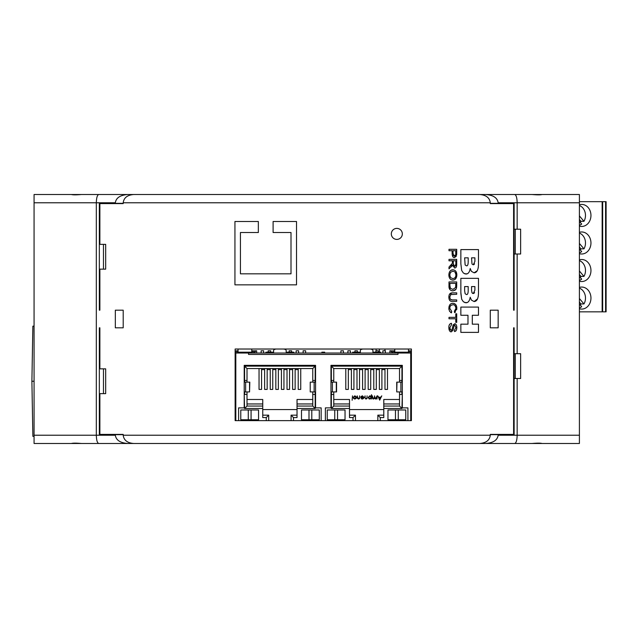 <?xml version="1.0" encoding="UTF-8"?>
<svg xmlns="http://www.w3.org/2000/svg" width="638" height="638" viewBox="0 0 638 638"><rect width="100%" height="100%" fill="white"/><g stroke="black" fill="none" stroke-linecap="round" stroke-linejoin="round"><path stroke-width="0.96" d="M31.9 381.245L32.865 436.328L31.9 381.245L33.152 381.245L31.9 381.245L32.865 436.328L31.9 381.245L34.069 381.245L31.9 381.245L32.865 326.162L34.069 326.162M32.865 436.328L34.069 436.328M579.448 379.347L579.408 377.066M449.774 327.86L451.552 324.67L451.473 323.322C449.591 323.665 448.721 325.197 448.865 327.924L449.168 330.005L450.013 331.417L451.178 331.912L453.052 330.069L454.096 325.524L454.782 325.109L455.939 327.589L454.463 330.221L454.535 331.593L455.747 331.058L456.561 329.647L456.84 327.533C456.688 325.181 455.979 323.913 454.711 323.729L453.036 325.26L452.175 329.272L451.082 330.54L449.774 327.86L450.053 329.615M453.235 329.383L452.781 330.747M451.178 331.912L450.308 331.648M448.977 329.224L448.865 327.924M449.24 325.252L449.854 324.168M450.619 323.546L451.249 323.346M452.151 329.344L452.557 327.318M453.036 325.26L453.291 324.702M454.711 323.729L455.221 323.825M455.237 323.825L455.811 324.2M456.8 326.688L456.744 328.873M456.114 330.636L454.535 331.593M450.827 270.408L452.749 269.786C450.404 269.93 449.112 271.644 448.865 274.954L449.048 273.263M449.304 272.434L449.575 271.836M449.343 277.57L448.865 274.954C448.977 278.136 450.3 279.851 452.836 280.106L450.946 279.58M455.963 274.962L455.58 276.884L454.495 278.192L452.852 278.639L450.548 277.594L449.742 274.938L450.54 272.306L452.741 271.262C454.974 271.485 456.05 272.713 455.963 274.962L455.157 272.266M454.711 279.603L452.836 280.106C455.341 279.938 456.672 278.216 456.84 274.954L456.656 276.645M456.441 277.37L454.91 279.476M456.664 273.263L456.84 274.954C456.76 271.716 455.396 269.994 452.749 269.786L452.749 269.786M456.704 264.148L456.704 259.363L448.993 259.363L448.993 260.79L452.422 260.79L452.382 263.239L448.993 267.075L448.993 268.869L452.501 264.945L454.599 267.984C456.018 268.016 456.72 266.732 456.704 264.148L456.633 265.623M453.299 260.79L455.851 260.79L455.851 264.204L454.599 266.517L453.299 263.861L453.299 260.79M455.484 265.982L455.795 265.065M450.595 265.647L451.672 264.603M453.299 263.861L453.451 265.4M456.489 266.365L456.234 266.971M452.693 266.062L452.501 264.945L451.09 266.995M453.116 290.872L456.042 289.173L454.727 290.45M456.042 289.173L456.593 287.586L456.042 289.173M456.593 287.586L456.704 285.672L456.593 287.586M449.902 285.68L449.902 283.376L455.795 283.376L455.636 287.491L452.908 289.405L450.444 288.328L449.902 285.68M456.704 285.672L456.704 281.948L448.993 281.948L448.993 285.848C448.801 288.95 450.101 290.625 452.892 290.872L451.337 290.585M449.798 289.365L448.993 285.848M456.704 253.358L456.704 249.291L448.993 249.291L448.993 250.718L452.127 250.718L452.127 253.485C452.254 256.356 453.036 257.704 454.471 257.521L456.633 255.001L456.704 253.358L456.633 255.001M453.036 250.718L455.795 250.718L455.723 254.809L454.439 256.053L453.036 253.509L453.036 250.718M453.379 255.423L453.953 255.958M456.274 256.332L454.471 257.521L453.738 257.385M452.805 256.643L452.127 253.485M449.064 298.983L448.865 297.125C448.929 300.147 450.061 301.551 452.246 301.343L456.704 301.343L456.704 299.916L452.254 299.916L450.3 299.246L449.79 297.005L450.779 294.549L456.704 294.285L456.704 292.858L452.246 292.858C450.053 292.858 448.929 294.285 448.865 297.125L448.865 296.829M449.383 294.309L452.246 292.858M452.246 301.343L451.816 301.327M450.428 300.984L449.806 300.49M451.066 299.756L452.254 299.916M448.969 309.653L448.865 308.385L449.527 311.24L451.441 312.851L451.704 311.424L449.742 308.266L450.101 306.431L451.194 305.179L452.916 304.781C454.344 304.366 455.357 305.562 455.963 308.377L454.352 311.264L454.599 312.668L456.84 308.409C456.76 305.227 455.452 303.529 452.908 303.313C450.396 303.297 449.048 304.988 448.865 308.385L449.048 306.527M455.66 306.567L455.077 305.618M453.363 304.812L452.916 304.781M451.194 305.179L450.619 305.626M451.441 312.851L450.659 312.468M451.8 303.465L452.908 303.313M454.081 303.489L455.061 303.991M456.672 306.782L456.744 309.621M455.357 312.221L454.599 312.668M455.795 318.785L455.795 322.349L456.704 322.349L456.704 313.8L455.795 313.8L455.795 317.357L448.993 317.357L448.993 318.785L455.795 318.785M472.303 315.268L478.476 315.268L478.476 307.085L460.851 307.085L460.851 315.268L467.981 315.268L467.981 324.176L460.851 324.176L460.851 332.382L478.476 332.382L478.476 324.176L472.303 324.176L472.303 315.268M477.216 270.759L474.082 272.801C476.793 272.721 478.261 270.073 478.476 264.882L478.476 249.594L460.851 249.594L460.851 263.693L461.665 270.464L463.403 273.064L465.86 274.021C468.125 274.077 469.576 272.235 470.214 268.494L471.402 271.341L474.082 272.801L471.402 271.341L470.206 268.55M464.631 257.84L468.196 257.84L468.196 261.979C468.14 264.69 467.566 265.974 466.466 265.831L465.134 264.961L464.631 257.84M471.554 257.84L474.895 257.84L474.895 261.436L473.268 264.794L472 264.044L471.554 257.84M473.859 264.658L474.56 263.861M461.665 270.464L460.851 263.693M478.476 264.882L478.277 267.657M467.112 273.806L464.815 273.869M461.665 299.198L463.403 301.806L465.86 302.763C468.125 302.819 469.576 300.976 470.214 297.236L471.402 300.083L474.082 301.543C476.793 301.455 478.261 298.815 478.476 293.616L478.476 278.335L460.851 278.335L460.851 292.427L461.665 299.198L460.915 293.879M467.112 302.548L464.815 302.611M477.567 298.847L474.082 301.543L471.402 300.083L470.214 297.26M464.631 290.737L464.631 286.582L468.196 286.582L468.196 290.721C468.14 293.424 467.566 294.708 466.466 294.573L465.134 293.703L464.631 290.737M471.554 290.123L471.554 286.582L474.895 286.582L474.895 290.178L473.268 293.536L472 292.786L471.554 290.123M471.984 292.762L472.67 293.416M478.476 293.616L478.277 296.399M460.907 293.735L460.851 292.427M473.859 293.4L474.56 292.595M103.476 393.638L103.476 368.852M103.476 269.148L103.476 244.362M579.408 311.838L602.16 311.838L602.16 201.672L579.408 201.672M579.408 308.736A11.013 9.243 90 0 0 581.72 309.087A11.013 9.243 90 0 0 590.955 298.066A11.013 9.243 90 0 0 581.72 287.052A11.013 9.243 90 0 0 579.408 287.403M579.408 259.857A11.013 9.243 -90 0 1 581.72 259.506A11.013 9.243 -90 0 1 590.955 270.528A11.013 9.243 -90 0 1 581.72 281.541A11.013 9.243 -90 0 1 579.408 281.191M579.408 204.774A11.013 9.243 -90 0 1 581.72 204.423A11.013 9.243 -90 0 1 590.955 215.445A11.013 9.243 -90 0 1 581.72 226.458A11.013 9.243 -90 0 1 579.408 226.107M579.408 253.653A11.013 9.243 90 0 0 581.72 254.004A11.013 9.243 90 0 0 590.955 242.982A11.013 9.243 90 0 0 581.72 231.969A11.013 9.243 90 0 0 579.408 232.32M579.408 221.346L581.673 224.042A10.415 8.741 -90 0 1 579.408 225.366M579.408 205.516A10.415 8.741 -90 0 1 583.961 221.314L579.408 215.891M580.269 222.375A10.415 8.741 -90 0 0 580.963 221.314L583.961 221.314M580.963 221.314L579.408 219.472M579.408 248.884L581.673 251.587A10.415 8.741 -90 0 1 579.408 252.903M580.269 249.913A10.415 8.741 -90 0 0 580.963 248.86L583.961 248.86A10.415 8.741 90 0 0 579.408 233.061M580.963 248.86L579.408 247.01M583.961 248.86L579.408 243.437M579.408 307.994A10.415 8.741 90 0 0 581.673 306.671L579.408 303.975M579.408 276.429L581.673 279.133A10.415 8.741 90 0 1 579.408 280.449M579.408 260.599A10.415 8.741 -90 0 1 583.961 276.406L579.408 270.975M579.408 274.555L580.963 276.406L583.961 276.406M580.963 276.406A10.415 8.741 -90 0 1 580.269 277.458M579.408 298.52L583.961 303.943A10.415 8.741 90 0 0 579.408 288.145M580.269 304.996A10.415 8.741 90 0 0 580.963 303.943L583.961 303.943M579.408 302.093L580.963 303.943M605.948 311.838L602.663 311.838L602.663 201.672L605.948 201.672M411.398 420.633L235.135 420.633L235.135 349.018L411.398 349.018L411.398 420.633M115.326 310.188L123.198 310.188L115.326 310.188L115.326 327.812L123.198 327.812L115.326 327.812M490.287 327.812L498.158 327.812L490.287 327.812L490.287 310.188L498.158 310.188L498.158 327.812M99.879 203.602L99.879 244.362L99.472 203.602L123.198 203.602L123.198 202.772C123.836 197.764 127.361 195.013 133.773 194.51L479.712 194.51C486.124 195.013 489.649 197.764 490.287 202.772L490.287 203.602L513.973 203.602L514.132 310.188L513.606 310.188L513.606 203.602M513.606 434.398L513.606 327.812L514.132 327.812L513.973 434.398L490.287 434.398L490.287 435.228C489.649 440.236 486.124 442.987 479.712 443.49L133.773 443.49C127.361 442.987 123.836 440.236 123.198 435.228L123.198 434.398L99.504 434.398L99.879 393.638L99.879 434.398M123.198 327.812L123.198 310.188M513.973 434.398L514.005 327.812M123.198 434.677L99.345 434.677L99.345 327.812L99.879 327.812L99.879 368.852L99.472 368.852L99.504 327.812L99.472 368.852M490.287 310.188L498.158 310.188M99.879 393.638L105.685 393.638L105.685 368.852L99.879 368.852M99.472 393.638L99.472 434.398M99.879 269.148L99.879 310.188L99.345 310.188L99.504 269.148L105.685 269.148L105.685 244.362L99.879 244.362M99.504 244.362L99.472 203.602M325.372 407.873L325.372 420.633L325.372 407.873L330.97 407.873L330.97 365.343L402.323 365.343L402.323 407.873L407.921 407.873L407.921 420.633M330.97 407.873L331.345 394.444L331.345 408.48L349.504 408.48L349.504 417.579L353.029 417.579L355.454 415.155L355.454 420.633M353.029 417.579L353.029 420.633M380.264 417.579L383.789 417.579L383.789 415.155L377.84 415.155L380.264 417.579L380.264 420.633M377.84 415.155L377.84 420.633M399.524 391.923L399.524 406.055L401.948 408.48L402.323 394.444M401.948 408.48L383.789 408.48L383.789 399.484L399.524 399.484M383.789 417.579L383.789 408.48M395.464 409.979L387.968 409.979L387.968 419.772L398.264 419.772L398.264 409.979L395.464 409.979L395.464 419.772M398.264 419.772L405.76 419.772L405.76 409.979L398.264 409.979M345.038 409.979L327.246 409.979L327.246 419.772L337.542 419.772L337.542 409.979L345.038 409.979L345.038 419.772L337.542 419.772M266.269 420.633L266.269 417.579L262.744 417.579L262.744 408.48L244.585 408.48L244.21 394.444M248.27 409.979L240.773 409.979L240.773 419.772L251.069 419.772L251.069 409.979L258.565 409.979L248.27 409.979L248.27 419.772M251.069 419.772L258.565 419.772L258.565 409.979M235.135 353.029L411.398 353.029M34.069 202.772L96.322 202.772L96.322 435.228L115.326 435.228C116.092 440.236 120.335 442.987 128.047 443.49L98.762 443.49C97.279 442.987 96.466 440.236 96.322 435.228L34.069 435.228L34.069 194.51L71.392 194.51C72.892 194.973 76.241 194.973 81.449 194.51L98.762 194.51C97.279 195.013 96.466 197.764 96.322 202.772L115.326 202.772C116.092 197.764 120.335 195.013 128.047 194.51L161.972 194.51M403.136 194.51L397.083 194.51M514.714 194.51L532.036 194.51C537.244 194.973 540.593 194.973 542.093 194.51L579.408 194.51L579.408 202.772L517.163 202.772L517.163 229.209L514.132 229.209L514.132 203.323L498.158 203.323L498.158 202.772C497.393 197.764 493.15 195.013 485.438 194.51L514.714 194.51C516.198 195.013 517.019 197.764 517.163 202.772L498.158 202.772M115.326 202.772L115.326 203.323L123.198 203.323M98.762 194.51L128.047 194.51M490.287 203.323L498.158 203.323M438.394 194.51L485.438 194.51M517.163 229.209L520.64 229.209L520.64 254.004L514.132 254.004L514.132 310.188M115.326 203.323L99.345 203.323L99.345 310.188M542.228 194.51L525.704 194.51M71.257 194.51L87.781 194.51M69.877 194.51L80.619 194.51M184.175 194.51L200.707 194.51M175.091 194.51L97.973 194.51M579.408 202.772L579.408 443.49L542.093 443.49C540.593 443.027 537.244 443.027 532.036 443.49L485.438 443.49C493.15 442.987 497.393 440.236 498.158 435.228L498.158 434.677L490.287 434.677M485.438 443.49L451.505 443.49M514.714 443.49C516.198 442.987 517.019 440.236 517.163 435.228L517.163 378.494L514.132 378.494L514.132 434.677L498.158 434.677M115.326 435.228L115.326 434.677M161.972 443.49L128.047 443.49M517.163 378.494L520.64 378.494L520.64 353.707L514.132 353.707L514.132 327.812M515.265 378.494L515.265 353.707M34.069 435.228L34.069 443.49L71.392 443.49C72.892 443.027 76.241 443.027 81.449 443.49L98.762 443.49M71.257 443.49L87.781 443.49M532.036 443.49L542.228 443.49M69.877 443.49L80.619 443.49M97.973 443.49L166.829 443.49M376.101 349.018L376.101 350.788M379.45 349.018L379.45 352.192M384.961 350.788L384.961 349.018M515.265 229.209L515.265 254.004M517.163 353.707L517.163 254.004M396.828 228.388A5.511 5.511 20.6 0 0 392.059 236.65A5.511 5.511 20.6 0 0 401.597 236.65A5.511 5.511 20.6 0 0 396.828 228.388A5.511 5.511 0 0 0 391.317 233.891A5.511 5.511 0 0 0 396.828 239.402A5.511 5.511 20.6 0 0 397.729 239.33M238.612 420.633L238.612 407.873L244.21 407.873L244.21 365.343L315.563 365.343L315.563 382.13L310.228 382.13L310.228 391.923L314.143 391.923L314.143 382.13M315.563 382.13L315.563 391.923L314.143 391.923M332.39 382.13L332.39 391.923L336.561 391.923L336.561 382.13L330.97 382.13M332.39 391.923L330.97 391.923M293.879 353.029L293.879 352.192L286.183 352.192M265.894 353.029L265.894 352.192L273.59 352.192M360.35 352.192L352.654 352.192L352.654 353.029M380.639 353.029L380.639 352.192L372.943 352.192M321.863 353.029L321.863 352.192L324.67 352.192L324.67 353.029M303.114 353.029L303.114 350.788L305.634 350.788L305.634 353.029M296.12 353.029L296.12 350.788L298.64 350.788L298.64 353.029M289.126 352.192L289.126 350.788L291.638 350.788L291.638 352.192M268.135 352.192L268.135 350.788L270.656 350.788L270.656 352.192M261.141 353.029L261.141 350.788L263.654 350.788L263.654 353.029M254.139 350.82L256.659 350.788L256.659 353.029M254.139 353.029L254.139 351.913M238.054 351.913L235.534 351.913L235.534 353.029M411 353.029L411 351.913L408.48 351.913M392.386 350.82L389.874 350.788L389.874 353.029M392.386 351.913L392.386 353.029M385.392 353.029L385.392 350.788L382.872 350.788L382.872 353.029M378.398 352.192L378.398 350.788L375.878 350.788L375.878 352.192M357.408 352.192L357.408 350.788L354.895 350.788L354.895 352.192M350.414 353.029L350.414 350.788L347.893 350.788L347.893 353.029M343.419 353.029L343.419 350.788L340.899 350.788L340.899 353.029M247.01 403.958L262.744 403.958L262.744 409.556L297.029 409.556L297.029 408.48L315.188 408.48L312.764 406.055L312.764 391.923M291.08 420.633L291.08 415.155L297.029 415.155L297.029 417.579L297.029 406.055L312.764 406.055M312.764 399.484L297.029 399.484L297.029 406.055M262.744 403.958L262.744 399.484L247.01 399.484M268.694 420.633L268.694 415.155L262.744 415.155L262.744 417.579M399.524 406.055L383.789 406.055L383.789 409.556L349.504 409.556L349.504 399.484L333.762 399.484M349.504 408.48L349.504 406.055L333.762 406.055L331.345 408.48M349.504 417.579L349.504 415.155L355.454 415.155M251.763 350.82L255.399 350.82L255.399 351.913L251.763 351.913M394.77 351.913L391.134 351.913L391.134 350.82L394.77 350.82M258.9 368.557L259.044 369.617M261.556 369.617L264.634 369.617M267.155 369.617L270.233 369.617M272.753 369.617L275.831 369.617M278.351 369.617L281.43 369.617M283.942 369.617L287.02 369.617M289.54 369.617L292.619 369.617M295.139 369.617L298.217 369.617M300.737 369.617L300.873 368.557M267.155 368.557L267.155 389.419L264.634 389.419L264.634 368.557M267.155 389.419L267.155 387.25M261.556 368.557L261.556 389.419L259.044 389.419L259.044 368.557M261.556 389.419L261.556 387.25M278.351 368.557L278.351 389.419L275.831 389.419L275.831 368.557M278.351 389.419L278.351 387.25M295.139 368.557L295.139 389.419L292.619 389.419L292.619 368.557M295.139 389.419L295.139 387.25M289.54 368.557L289.54 389.419L287.02 389.419L287.02 368.557M289.54 389.419L289.54 387.25M300.737 368.557L300.737 389.419L298.217 389.419L298.217 368.557M300.737 389.419L300.737 387.25M272.753 368.557L272.753 389.419L270.233 389.419L270.233 368.557M272.753 389.419L272.753 387.25M283.942 368.557L283.942 389.419L281.43 389.419L281.43 368.557M283.942 389.419L283.942 387.25M291.08 415.155L293.504 417.579L297.029 417.579M262.744 406.055L247.01 406.055L247.01 391.923M268.694 415.155L266.269 417.579M345.66 368.557L345.796 369.617M348.316 369.617L351.394 369.617M353.915 369.617L356.993 369.617M359.513 369.617L362.591 369.617M365.103 369.617L368.182 369.617M370.702 369.617L373.78 369.617M376.3 369.617L379.379 369.617M381.899 369.617L384.977 369.617M387.489 369.617L387.633 368.557M366.882 398.614L365.877 399.045L364.705 397.458L366.045 399.037M365.941 398.662L365.135 398.048L365.941 398.662L367.002 397.833L367.065 395.863L367.065 398.399M353.229 397.418L353.659 398.535L354.848 399.045L356.036 398.527L354.848 399.045L353.659 398.535L353.229 397.418L354.848 395.807L353.229 397.418M354.848 395.807L356.411 396.972M368.868 398.726L369.865 399.045L368.214 397.434L369.849 395.807L371.125 396.429L369.849 395.807L368.27 397.849M376.237 398.886L374.594 398.295L375.591 399.045L376.675 398.447L376.237 398.886L376.675 398.447L377.058 398.989L377.058 395.863L375.662 398.662L374.913 397.458L375.662 398.662M373.007 398.957L372.409 397.976M373.517 398.662L372.775 397.562L373.517 398.662L374.53 397.083L374.53 395.863L374.913 397.458M362.36 395.807L360.917 396.669L362.36 395.807L363.931 397.418L363.572 398.463L362.352 399.045L363.572 398.463M361.89 398.989L360.749 397.346L361.531 398.83M362.129 396.222L362.99 396.342M363.461 396.884L362.408 396.19L361.323 396.756M359.417 398.638L358.58 399.037M358.404 399.045L357.24 397.458L357.44 398.535M357.663 398.048L357.623 397.338L358.476 398.662L357.663 398.048M359.601 398.431L359.601 395.863L359.537 397.833L359.601 396.995L359.537 397.833L358.476 398.662M381.899 368.557L381.899 389.419L379.379 389.419L379.379 368.557M387.489 368.557L387.489 389.419L384.977 389.419L384.977 368.557M370.702 368.557L370.702 389.419L368.182 389.419L368.182 368.557M353.915 368.557L353.915 389.419L351.394 389.419L351.394 368.557M359.513 368.557L359.513 389.419L356.993 389.419L356.993 368.557M348.316 368.557L348.316 389.419L345.796 389.419L345.796 368.557M376.3 368.557L376.3 389.419L373.78 389.419L373.78 368.557M365.103 368.557L365.103 389.419L362.591 389.419L362.591 368.557M235.135 350.892A1.116 1.116 0 0 1 235.534 350.82L238.054 350.82M397.984 353.029L397.984 354.433L248.549 354.433L248.549 353.029M315.563 391.923L315.563 407.873L321.161 407.873L321.161 420.633L321.161 407.873M273.59 353.029L273.59 350.469A3.501 1.475 180 0 1 276.366 349.018M283.408 349.018A3.501 1.475 180 0 1 286.183 350.469L286.183 353.029M360.35 353.029L360.35 350.469A3.501 1.475 180 0 1 363.126 349.018M370.168 349.018A3.501 1.475 180 0 1 372.943 350.469L372.943 353.029M408.48 350.82L411 350.82A1.116 1.116 0 0 1 411.398 350.892M247.01 382.13L247.01 368.557L312.764 368.557L312.764 380.455L315.188 380.455L315.188 366.14L312.764 368.557M312.764 382.13L312.764 380.455M293.504 420.633L293.504 417.579M244.585 408.48L247.01 406.055M333.762 368.557L331.345 366.14L401.948 366.14L399.524 368.557L333.762 368.557L333.762 382.13M333.762 391.923L333.762 406.055M381.779 395.863L379.69 400.146L377.712 395.863L378.765 397.235L380.711 397.235L381.779 395.863M364.705 397.458L365.088 395.863L365.135 398.048M352.511 395.863L352.128 400.257L352.511 395.863M356.467 397.418L356.036 398.527M371.125 396.429L371.507 394.707L371.507 398.989L371.125 398.415L369.865 399.045M374.594 398.295L373.445 399.045M372.393 397.562L372.393 395.863L372.775 397.562M360.749 397.346L363.548 397.346M357.24 397.458L357.24 395.863L357.623 397.338M399.524 368.557L399.524 382.13M315.563 407.873L315.563 394.444L312.764 394.444M315.188 380.455L315.563 365.343M249.546 382.13L249.546 391.923L249.809 382.13L244.21 382.13M249.546 391.923L244.21 391.923M402.323 382.13L396.724 382.13L396.724 391.923L396.988 382.13M402.323 391.923L396.988 391.923M330.97 365.343L330.97 380.455L333.762 380.455M247.01 368.557L244.585 366.14L315.188 366.14M247.01 380.455L244.585 380.455L244.585 366.14M247.01 394.444L244.585 394.444M315.188 408.48L315.188 394.444M308.991 419.772L319.287 419.772L319.287 409.979L308.991 409.979L308.991 419.772L301.495 419.772L301.495 409.979L308.991 409.979M331.345 366.14L331.345 380.455M333.762 394.444L331.345 394.444M380.495 397.673L379.722 399.308L378.972 397.673L380.495 397.673M353.611 397.418L354.848 396.19L356.084 397.418L354.848 398.662L353.611 397.418M369.865 398.662L368.604 397.434L369.857 396.19L371.125 397.418L369.865 398.662L368.604 397.434L369.857 396.19M361.132 397.729L362.328 398.662L363.508 397.729L361.132 397.729L362.328 398.662M399.524 394.444L401.948 394.444M399.524 380.455L402.323 380.455M401.948 366.14L401.948 380.455M244.625 394.444L244.625 391.923M244.625 382.13L244.625 380.455M315.148 394.444L315.148 391.923M315.148 382.13L315.148 380.455M331.385 380.455L331.385 382.13M331.385 391.923L331.385 394.444M354.465 396.246L356.084 397.418M363.508 397.729L363.134 398.367L363.508 397.729M401.9 380.455L401.9 382.13M401.9 391.923L401.9 394.444M310.228 391.923L310.228 382.13M291.008 273.83L291.008 232.519L273.104 232.519L273.104 221.498L296.518 221.498L296.518 284.851L234.936 284.851L234.936 221.498L258.342 221.498L258.342 232.519L240.438 232.519L240.438 273.83L291.008 273.83M605.598 311.838L605.598 201.672M490.287 202.772L123.198 202.772M123.198 435.228L490.287 435.228M410.72 420.633L410.72 353.029M498.158 435.228L579.408 435.228M238.054 349.018L238.054 352.192L251.763 352.192L252.042 353.029M394.77 349.018L394.77 352.192L408.48 352.192L408.759 353.029M251.906 350.82L251.906 351.913M235.813 353.029L235.813 420.633M394.627 350.82L394.627 351.913M297.029 403.958L312.764 403.958M349.504 403.958L333.762 403.958M399.524 403.958L383.789 403.958M245.638 382.13L245.638 391.923M400.895 391.923L400.895 382.13M311.791 419.772L311.791 409.979M334.743 409.979L334.743 419.772M336.306 391.923L336.306 382.13M606.1 311.838L606.1 201.672M99.472 310.188L99.472 269.148M514.005 310.188L514.005 203.602M251.763 349.018L251.763 352.192M408.48 349.018L408.48 352.192M238.054 352.192L237.775 353.029M394.77 352.192L394.491 353.029"/></g></svg>
